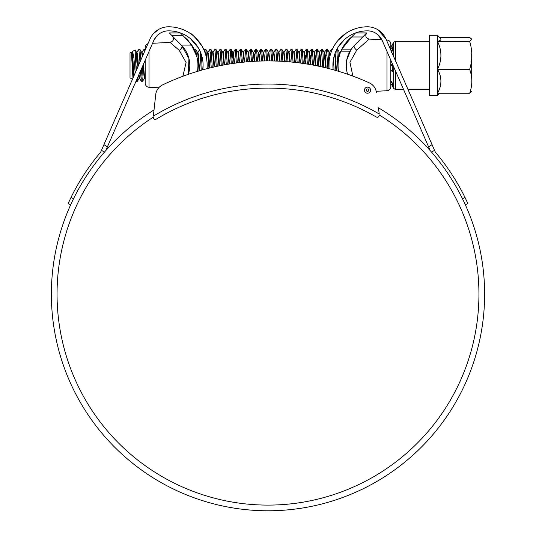 <?xml version="1.0" encoding="UTF-8"?>
<svg xmlns="http://www.w3.org/2000/svg" width="536" height="536" viewBox="0 0 536 536"><rect width="100%" height="100%" fill="white"/><g stroke="black" fill="none" stroke-linecap="round" stroke-linejoin="round"><path stroke-width="0.8" d="M79.402 181.945L75.388 188.987M460.612 188.98L456.592 181.939M376.393 92.393A12.167 12.167 0 0 0 369.371 82.906A244.202 244.202 0 0 0 162.582 84.896A12.167 12.167 0 0 0 155.748 94.517L153.323 116.171A221.08 221.08 0 0 1 379.233 114.001L378.416 107.796A216.618 216.618 0 0 1 268 510.781A216.618 216.618 0 0 1 154.02 109.954M383.662 34.987L377.893 29.735M430.24 150.629L382.255 40.595L377.646 34.518L376.004 33.333M203.03 67.436L202.802 69.814A34.478 34.478 0 0 0 168.612 30.854A16.227 16.227 0 0 0 153.745 40.595L107.408 146.857L103.937 144.66L100.654 152.184A219.459 219.459 0 0 0 71.074 197.308L68.106 203.593L70.692 204.765M202.903 61.714L203.03 63.228M197.643 46.726L191.566 39.604M191.272 39.349L189.938 38.244M189.697 38.056L187.245 36.321M187.875 36.736L190.18 38.431M190.434 38.639L198.427 48.019M478.936 294.163A210.936 210.936 0 0 1 268 505.1A210.936 210.936 0 0 1 153.209 117.19L153.209 117.163C153.778 119.287 154.797 119.943 156.271 119.133A217.026 217.026 0 0 1 376.339 117.016C377.753 117.726 378.764 117.136 379.381 115.233L379.361 114.992A210.936 210.936 0 0 1 478.936 294.163M207.003 68.688A38.538 38.538 0 0 0 207.151 65.338L207.151 65.513M428.592 146.857L432.063 144.66L435.346 152.184A219.459 219.459 0 0 1 464.926 197.308L467.895 203.593L465.308 204.765M150.261 38.458L103.937 144.66M151.246 36.609L152.425 34.867M153.028 34.103L155.661 31.477M155.668 31.47L158.978 29.239L153.517 33.54M207.09 63.154L207.151 65.338A38.538 38.538 0 0 0 168.612 26.8A20.281 20.281 0 0 0 150.026 38.974M206.936 61.285L207.064 62.732M201.938 45.975C195.184 37.212 191.017 32.857 189.436 32.91C191.017 32.857 195.184 37.212 201.938 45.975A38.538 38.538 0 0 1 204.149 50.424L204.779 49.392L205.402 53.841M377.947 29.768L385.974 38.974A20.281 20.281 0 0 0 367.388 26.8A38.538 38.538 0 0 0 328.99 68.628L329.064 61.292M334.437 45.352L337.647 40.823M338.102 40.287L346.564 32.91M338.089 40.3L336.018 42.947M335.951 43.047L334.96 44.508M432.063 144.66L385.974 38.974L386.423 39.999L386.959 40.026A4.054 4.054 0 0 1 390.804 44.079L390.804 50.049L390.804 48.85L392.774 46.746L392.774 50.17L391.387 52.387M382.255 40.595A16.227 16.227 0 0 0 367.388 30.854A34.478 34.478 0 0 0 333.191 69.754L333.171 69.606M375.957 33.306L379.307 36.08M379.341 36.113L381.867 39.758L369.157 39.095L356.762 50.123L349.934 62.236L352.882 76.105M338.357 46.726L344.434 39.604M344.728 39.349L346.062 38.244M346.303 38.056L348.755 36.321M348.125 36.736L345.82 38.431M345.566 38.639L344.159 39.852M343.864 40.126L342.29 41.694M338.25 46.893L337.921 47.429M333.117 69.137L333.024 68.166M332.95 67.147L333.097 61.714M203.097 65.338L203.077 66.544M153.926 40.193L156.505 36.281M162.622 32.006L161.436 32.529M160.023 33.319L156.693 36.08M156.659 36.113L153.745 40.595M105.76 150.629L107.408 146.857M431.587 152.164L434.522 150.301M462.514 198.836L464.926 197.308M71.074 197.308L73.486 198.836M104.413 152.164L101.478 150.301M376.198 91.294L386.959 90.731A4.054 4.054 0 0 0 390.804 86.678L390.804 60.2M361.03 46.317L365.311 42.505M366.879 41.118L368.105 40.032M355.616 32.924L366.711 32.924L355.616 32.924L351.629 36.984A36.508 36.508 0 0 0 341.874 49.151L351.629 36.984L348.433 39.898M366.711 32.924L362.725 36.984L366.711 32.924L362.725 36.984L351.629 36.984M350.886 49.794L351.321 49.151A28.361 28.361 0 0 1 354.35 45.5L362.725 36.984M341.613 49.694L340.648 51.905L341.874 49.151L351.321 49.151L350.028 51.181L340.943 51.181A36.508 36.508 0 0 0 338.551 71.301M350.028 51.181A28.361 28.361 0 0 0 347.636 74.229L347.295 73.117M346.859 71.355L346.732 60.005L350.859 49.835M347.697 40.676L343.723 45.868M343.067 46.947L341.874 49.158M340.95 51.161L341.566 49.788M354.35 45.5A3.652 1.722 -135.5 0 0 356.762 50.123M147.976 43.677A4.054 4.054 0 0 0 145.196 47.523L145.196 50.049M149.042 51.382L149.042 87.281A4.054 4.054 0 0 1 145.196 83.234L145.196 60.2M152.566 43.289L170.066 42.371C173.476 41.319 174.28 39.249 172.478 36.167M149.042 87.281L158.743 87.79M197.436 71.368A36.508 36.508 0 0 0 191.774 45.098L183.004 35.597L171.915 35.597L181.65 45.5A28.361 28.361 0 0 1 188.337 74.316L188.94 58.538L181.65 45.5A3.652 1.963 -44.5 0 1 179.238 50.384L170.066 42.371M196.833 56.481L190.876 43.805L184.371 36.984L187.479 39.805M171.915 35.597L169.289 32.924L180.384 32.924L183.004 35.597M191.774 45.098L181.248 45.098M188.357 40.729L194.407 49.734L194.642 49.392L195.024 51.101M182.883 76.273L186.099 62.504L179.238 50.384M336.729 49.547L338.189 71.194M336.809 49.392L337.707 49.459L338.591 59.248M135.119 49.962L136.097 70.913M136.097 65.848L136.332 70.363M137.906 66.759L136.64 52.501L138.864 49.392L139.97 62.035M140.432 71.121L141.33 81.305L142.482 81.298L144.64 78.269L143.393 64.333M138.864 49.392L139.95 49.459L140.874 59.965M141.337 69.05L142.415 81.358M142.301 56.689L141.712 52.495L143.936 49.392L144.398 51.885M144.968 60.715L145.196 65.251M143.936 49.392L144.948 49.392L145.189 50.069M194.642 49.392L195.727 49.459L196.33 54.692M200.116 51.315L201.235 70.256M199.988 55.657L200.223 52.428M201.402 54.652L202.233 69.968M205.221 53.285L205.288 52.428M204.779 49.392L205.864 49.459L206.802 60.139M207.13 66.678L207.231 68.628M208.986 68.179L207.633 52.501L209.851 49.392L211.238 67.63M209.502 67.389L210.36 52.428M209.851 49.392L210.936 49.459L211.398 52.689L212.236 67.395M213.985 66.993L212.705 52.501L214.923 49.392L216.249 66.491M214.923 49.392L216.008 49.459L216.47 52.689L217.248 66.27M218.983 65.908L217.77 52.501L219.995 49.392L221.268 65.452M220.269 55.657L220.504 52.428M219.995 49.392L221.08 49.459L222.273 65.258M223.994 64.936L222.842 52.501L225.066 49.392L226.293 64.528M225.066 49.392L226.152 49.459L227.298 64.353M229.013 64.065L227.914 52.501L230.132 49.392L231.318 63.704M230.132 49.392L231.217 49.459L232.329 63.556M232.075 58.685L232.792 52.535L233.374 52.488L235.204 49.392L236.356 62.993M235.204 49.392L236.289 49.459L237.361 62.859M239.069 62.652L238.058 52.501L240.275 49.392L241.394 62.384M240.275 49.392L241.361 49.459L242.406 62.277M244.108 62.102L243.123 52.501L245.347 49.392L246.439 61.881M245.347 49.392L246.433 49.459L247.451 61.794M249.146 61.653L248.195 52.501L250.419 49.392L251.491 61.486M250.419 49.392L251.505 49.459L252.503 61.419M254.754 55.657L255.491 49.392L256.55 61.191M255.491 49.392L256.577 49.459L257.561 61.144M259.819 55.657L260.556 49.392L261.608 61.004M260.556 49.392L261.642 49.459L262.62 60.983M264.315 60.95L263.411 52.501L265.628 49.392L266.673 60.923M265.628 49.392L266.714 49.459L267.692 60.916M269.38 60.923L268.476 52.501L270.7 49.392L271.745 60.943M270.7 49.392L271.786 49.459L272.764 60.963M274.459 61.004L273.548 52.501L275.772 49.392L276.824 61.077M275.772 49.392L276.857 49.459L277.842 61.111M279.537 61.184L278.62 52.501L280.844 49.392L281.909 61.312M280.844 49.392L281.929 49.459L282.928 61.365M284.629 61.479L283.691 52.501L285.909 49.392L286.995 61.653M285.909 49.392L286.995 49.459L288.013 61.734M289.728 61.874L288.763 52.501L290.981 49.392L292.087 62.102M290.981 49.392L292.066 49.459L293.105 62.203M294.827 62.384L293.835 52.501L296.053 49.392L297.185 62.658M296.053 49.392L297.138 49.459L298.21 62.779M299.939 63L298.9 52.501L301.125 49.392L302.291 63.322M301.125 49.392L302.21 49.459L303.309 63.469M305.051 63.73L303.972 52.501L306.197 49.392L307.396 64.099M306.197 49.392L307.282 49.459L308.421 64.266M310.177 64.568L309.044 52.501L311.262 49.392L312.515 64.99M311.543 55.657L311.778 52.428M311.262 49.392L312.347 49.459L313.54 65.184M315.302 65.526L314.116 52.501L316.334 49.392L317.634 65.995M316.334 49.392L317.419 49.459L317.882 52.689L318.659 66.209M320.441 66.591L319.188 52.501L321.406 49.392L322.759 67.114M321.406 49.392L322.491 49.459L322.953 52.689L323.791 67.355M325.587 67.777L324.253 52.501L326.478 49.392L327.898 68.353M326.752 55.657L326.987 52.428M326.478 49.392L327.563 49.459L328.019 52.689L328.923 68.615M329.888 56.434L329.325 52.501L331.55 49.392L331.844 50.438M333.499 58.953L334.069 69.995M136.151 80.943L136.325 81.358L137.41 81.298L137.966 76.769M136.921 79.174L137.343 81.358M141.906 78.323L142.63 66.075M305.279 58.699L305.46 55.657M310.351 58.699L310.525 55.657M325.566 58.699L325.741 55.657M135.179 73.023L133.933 58.23L132.64 51.389L131.963 52.488L132.573 55.094L134.047 75.609M132.459 79.261L130.014 77.847L130.014 52.91L131.394 52.186L132.955 78.115M340.561 51.349L339.858 52.488L340.206 53.077M471.693 77.646L471.693 53.841M439.52 37.507L469.663 37.507L471.633 39.021L469.663 41.419L437.456 41.419L437.456 95.555A43.51 43.51 0 0 0 439.52 93.251M437.456 35.195L437.456 41.419A34.78 4.516 180 0 0 440.733 39.021A43.51 43.51 0 0 0 437.456 35.195L429.343 35.195L429.343 95.555L437.456 95.555M437.456 41.419A34.78 32.127 180 0 1 437.456 69.298A34.78 27.611 0 0 1 440.9 81.271A34.78 27.611 0 0 1 437.456 93.251L469.663 93.251L471.693 91.502M392.774 65.405L392.774 70.94L391.963 71.335L392.345 71.489L390.804 70.263L390.804 65.419A0.811 0.811 180 0 1 391.387 64.642L392.077 64.561C391.863 64.24 391.441 64.528 390.804 65.419L392.774 65.352L391.963 64.568M390.804 82.986L390.898 81.03L391.963 82.363L392.774 83.984L392.707 86.129M471.693 76.487L471.693 75.924M471.693 71.134L471.693 70.008M471.693 69.365L471.693 65.057M471.693 61.285L471.693 60.153M471.693 59.509L471.693 55.208M469.663 41.419C472.531 50.686 472.531 59.978 469.663 69.298L437.456 69.298M469.663 69.298C472.524 77.251 472.524 85.237 469.663 93.251M471.693 71.221L471.693 75.321M471.693 61.365L471.693 63.69M392.774 46.746L390.804 48.85M391.186 50.92L392.774 50.17M390.804 70.008L392.774 70.94M391.736 82.021L391.963 82.363M391.086 46.8L392.774 44.615M392.774 83.984L390.804 81.948A0.811 0.436 0 0 1 391.387 81.532M392.754 86.169L390.804 83.824L392.774 86.142M377.002 117.257L376.339 117.016A217.026 217.026 0 0 0 156.271 119.133M364.487 90.209A3.042 3.042 0 0 0 367.555 93.224A3.042 3.042 0 0 0 370.57 90.149A3.042 3.042 0 0 0 367.502 87.134A3.042 3.042 0 0 0 364.487 90.209M366.309 90.189A1.219 1.219 0 0 0 367.542 91.401A1.219 1.219 0 0 0 368.748 90.169A1.219 1.219 0 0 0 367.515 88.956A1.219 1.219 0 0 0 366.309 90.189M155.44 119.407L154.964 119.401M154.462 119.267L153.738 118.771M153.597 118.597L153.209 117.19M386.959 90.731L386.959 51.382M386.959 41.232L386.959 40.026M390.804 47.289L393.685 42.297L395.441 41.285L395.441 60.682M395.441 70.832L395.441 89.472L403.575 89.472M393.685 42.297L393.685 56.655M393.685 66.806L393.685 88.46L395.441 89.472M131.394 52.186L132.017 55.094L133.605 76.628M138.543 75.455L139.179 78.256L137.41 81.298M142.898 65.466L144.251 78.256M195.727 49.459L197.489 52.501L197.931 55.094L199.03 70.893M231.217 49.459L232.986 52.501L234.038 63.308M251.505 49.459L253.267 52.501L254.198 61.318M256.577 49.459L258.339 52.501L259.25 61.077M334.745 54.223L335.911 70.524M337.707 49.459L339.469 52.501L339.817 54.223M135.997 63.06L136.841 53.205M137.035 52.488L137.645 55.094L138.402 65.633M139.005 74.39L139.568 78.263L139.179 78.263M142.107 52.488L142.764 55.617M197.489 52.495L197.885 52.488L198.494 55.094L199.58 70.732M208.022 52.488L208.638 55.094L209.543 68.045M213.094 52.488L213.703 55.094L214.534 66.866M218.165 52.488L218.775 55.094L219.539 65.794M223.237 52.488L224.55 64.836M228.309 52.488L229.569 63.978M233.374 52.488L234.594 63.228M238.446 52.488L239.625 62.585M243.518 52.488L244.664 62.049M248.59 52.488L249.709 61.613M253.267 52.495L253.662 52.488L254.272 55.094L254.754 61.285M258.339 52.495L258.727 52.488L259.344 55.094L259.813 61.057M263.799 52.488L264.871 60.943M268.871 52.488L269.943 60.923M273.943 52.488L275.022 61.017M279.015 52.488L280.107 61.211M284.087 52.488L285.192 61.519M289.152 52.488L290.291 61.928M294.224 52.488L295.396 62.451M299.296 52.488L300.502 63.081M304.368 52.488L305.62 63.818M309.44 52.488L310.739 64.668M314.505 52.488L315.121 55.094L315.872 65.633M319.577 52.488L320.193 55.094L321.01 66.719M324.649 52.488L325.258 55.094L326.156 67.918M329.72 52.488L330.303 54.84M335.141 53.118L336.487 70.685M369.157 39.095C365.746 38.043 364.942 35.972 366.745 32.89M331.55 49.392L332.3 49.392M132.64 51.389L135.132 49.955M395.441 41.285L429.343 41.285M392.278 86.021L393.685 88.46M407.997 89.472L429.343 89.472M136.64 52.501L135.186 49.989M141.712 52.501L139.95 49.459M207.633 52.501L205.864 49.459M212.705 52.501L210.936 49.459M217.77 52.501L216.008 49.459M222.842 52.501L221.08 49.459M227.914 52.501L226.152 49.459M238.058 52.501L236.289 49.459M243.123 52.501L241.361 49.459M248.195 52.501L246.433 49.459M263.411 52.501L261.642 49.459M268.476 52.501L266.714 49.459M273.548 52.501L271.786 49.459M278.62 52.501L276.857 49.459M283.691 52.501L281.929 49.459M288.763 52.501L286.995 49.459M293.835 52.501L292.066 49.459M298.9 52.501L297.138 49.459M303.972 52.501L302.21 49.459M309.044 52.501L307.282 49.459M314.116 52.501L312.347 49.459M319.188 52.501L317.419 49.459M324.253 52.501L322.491 49.459M329.325 52.501L327.563 49.459M131.568 52.495L131.963 52.488M197.885 52.488L199.647 49.453M253.662 52.488L255.424 49.453M258.727 52.488L260.489 49.453M339.469 52.495L339.858 52.488M141.33 81.305L139.568 78.263M145.196 79.221L144.64 78.263M392.754 44.589L390.804 46.934"/></g></svg>
